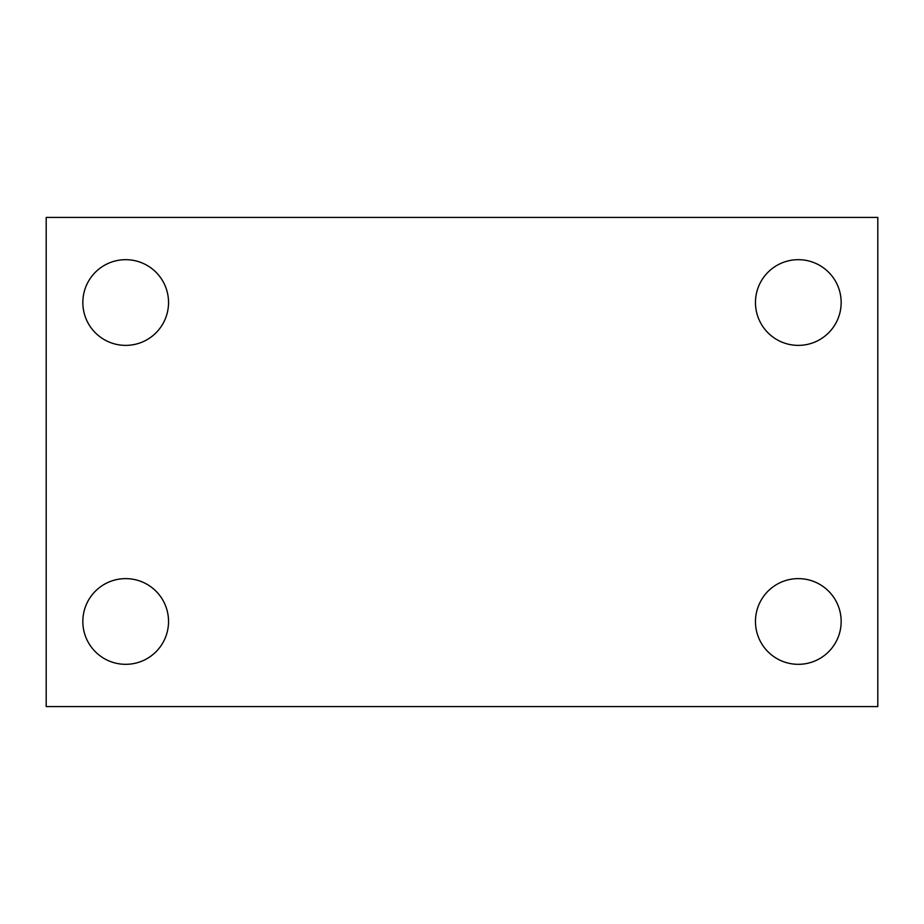 <?xml version="1.0" encoding="UTF-8"?>
<svg xmlns="http://www.w3.org/2000/svg" width="924" height="924" viewBox="0 0 924 924"><rect width="100%" height="100%" fill="white"/><g stroke="black" fill="none" stroke-linecap="round" stroke-linejoin="round"><path stroke-width="1.39" d="M46.2 706.583L46.2 217.417L877.8 217.417L877.8 706.583L46.2 706.583M125.687 664.321A42.851 42.851 0 0 0 168.538 621.471A42.851 42.851 0 0 0 125.687 578.62A42.851 42.851 0 0 0 82.837 621.471A42.851 42.851 0 0 0 125.687 664.321M798.313 664.321A42.851 42.851 0 0 0 841.163 621.471A42.851 42.851 0 0 0 798.313 578.62A42.851 42.851 0 0 0 755.462 621.471A42.851 42.851 0 0 0 798.313 664.321M798.313 345.38A42.851 42.851 0 0 0 841.163 302.529A42.851 42.851 0 0 0 798.313 259.679A42.851 42.851 0 0 0 755.462 302.529A42.851 42.851 0 0 0 798.313 345.38M125.687 345.38A42.851 42.851 0 0 0 168.538 302.529A42.851 42.851 0 0 0 125.687 259.679A42.851 42.851 0 0 0 82.837 302.529A42.851 42.851 0 0 0 125.687 345.38"/></g></svg>
